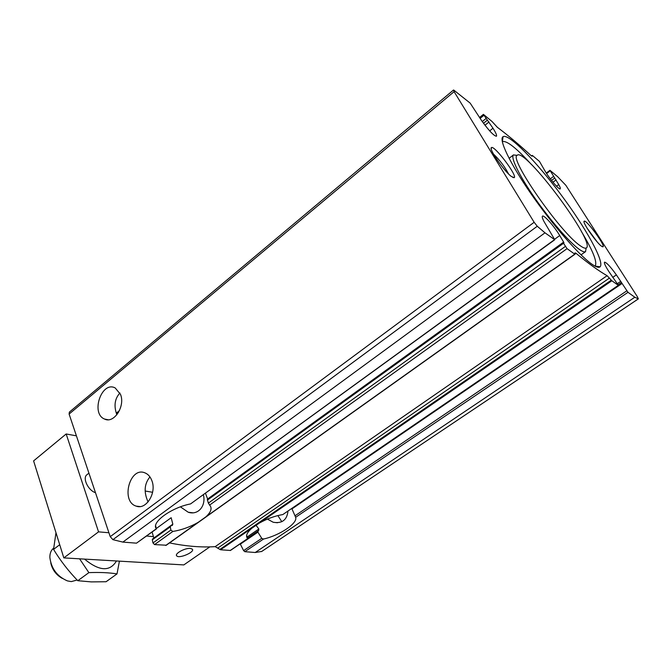 <?xml version="1.0" encoding="UTF-8"?>
<svg xmlns="http://www.w3.org/2000/svg" width="672" height="672" viewBox="0 0 672 672"><rect width="100%" height="100%" fill="white"/><g stroke="black" fill="none" stroke-linecap="round" stroke-linejoin="round"><path stroke-width="1.01" d="M120.532 394.422L115.214 387.962C101.674 380.537 90.376 413.582 104.555 419.051C113.879 423.998 125.462 406.308 120.532 394.422M116.861 414.792C113.686 405.989 114.702 398.723 119.927 392.986M180.415 506.856L188.261 512.257C198.5 515.567 206.178 505.504 203.398 494.81M151.855 480.631C150.377 476.734 148.084 474.146 144.976 472.878C129.738 466.192 120.422 501.623 136.231 506.134C146.143 510.199 156.87 492.845 151.855 480.631M148.084 501.95C143.657 492.164 144.278 483.823 149.948 476.918M559.726 235.553L563.632 242.088L563.968 242.97L563.279 242.609L563.514 243.289L567.067 248.648L574.753 254.159L575.005 252.848L576.064 253.336C588.487 263.542 598.836 270.992 607.093 275.696L611.864 280.762L618.442 285.415L608.832 271.496C605.38 266.112 603.943 262.996 604.523 262.164C606.463 262.391 610.411 266.633 616.375 274.882L627.992 292.32L634.83 297.226L638.316 298.889L637.451 296.864L565.849 185.304L557.668 176.728L549.94 170.293L558.734 184.582C560.12 187.06 560.616 188.496 560.23 188.882C559.348 190.159 550.166 179.584 545.555 171.931L539.482 161.431L532.451 155.509L532.115 156.19L530.998 155.526C519.179 144.673 507.956 135.257 497.322 127.277L492.03 121.506L483.412 114.358L492.979 128.234C495.877 132.779 497.028 135.45 496.44 136.24C493.878 135.887 488.989 130.763 481.774 120.859L470.173 103.127L453.776 90.09L454.104 91.669L534.148 222.289L537.264 226.254L544.992 232.823L554.77 239.744L544.076 221.642C542.43 218.501 541.901 216.67 542.472 216.149C543.858 214.561 554.358 226.405 559.726 235.553L554.652 239.232M565.32 246.456L208.37 503.11L209.992 505.562C212.268 508.444 210.89 512.215 205.85 516.877L198.072 522.413C190.033 526.991 181.625 529.998 172.847 531.46L170.864 530.082L152.981 542.942L152.3 539.843L152.494 539.02L170.696 525.89L172.36 525.37L172.83 524.135L153.838 538.045M166.244 545.21L154.543 544.589L152.981 542.942M208.37 503.11L207.337 499.464M170.864 530.082L170.31 526.856L170.705 525.899M563.632 242.088L207.631 499.019L205.489 493.29M554.534 239.66L190.562 503.916C171.074 507.679 150.872 522.581 156.341 528.763L155.627 525.773M190.562 503.916L554.77 239.744M156.475 528.864L136.492 543.169L122.858 542.094L112.913 539.666L110.233 536.668L69.107 414.061L69.359 412.112L453.474 90.04M255.889 525.109L258.846 528.982L258.628 530.569L247.766 537.919M626.766 290.858L294.991 515.794L295.621 517.306C298.057 523.144 279.544 535.525 263.516 539.036L261.736 538.339L257.905 532.148L258.132 530.838M261.727 551.443L255.234 552.502L244.835 551.687L243.617 550.62L240.181 543.816M246.632 535.298L247.388 538.238C245.482 535.878 246.977 532.535 251.891 528.2L259.426 523.026C267.221 518.683 275.008 515.869 282.803 514.567L618.442 285.415M247.842 538.583L230.454 550.46L220.517 549.772L215.166 546.638C201.516 547.562 186.304 546.328 169.537 542.917M294.991 515.794L291.976 508.889L621.86 283.618M267.422 519.095L273.227 522.262C282.047 523.715 286.961 520.019 287.986 511.157M277.855 515.575L281.828 521.716M511.4 176.518L514.248 177.643C517.499 175.636 494.214 144.942 491.45 147.596C488.326 148.352 504.076 171.217 511.4 176.518M601.398 246.12L603.061 246.792C605.506 245.524 586.177 219.274 584.22 221.189C581.759 221.558 596.014 242.273 601.398 246.12M591.419 263.836C595.846 266.994 598.735 267.994 600.079 266.818C604.96 262.298 585.908 228.052 561.002 194.712C536.18 161.314 508.796 133.274 503.068 136.66C498.456 139.163 509.746 163.052 530.88 193.578C551.947 224.07 578.474 254.638 591.419 263.836M153.796 537.869L152.09 532.048M156.442 528.41L171.158 517.717L172.83 524.135M595.031 266.129L595.09 266.087C597.626 262.408 593.04 250.832 581.322 231.378M531.678 164.766C516.382 147.974 506.604 140.272 502.354 141.649L502.295 141.691M517.129 155.35L513.425 154.946C510.451 157.492 519.137 175.459 534.542 197.652C549.898 219.82 569.117 241.996 578.903 249.085C582.162 251.454 584.371 252.319 585.514 251.672L586.186 248.01C596.812 243.65 524.345 146.412 517.121 155.358C508.679 158.063 559.902 231.983 579.86 245.465C582.985 247.758 585.085 248.606 586.177 248.018L585.514 251.672M597.181 241.903L587.101 228.203M508.62 174.023C504.672 166.522 499.624 159.869 493.466 154.064M152.594 492.29L145.32 491.039M50.77 562.918C52.324 569.806 56.171 574.972 62.32 578.424M53.668 548.117L53.668 548.108C51.097 550.141 49.829 553.241 49.854 557.416C51.248 568.537 57.078 576.358 67.343 580.877L71.282 581.599L77.146 580.02M79.59 558.818L88.872 572.636C99.616 572.2 108.99 572.62 117.012 573.905L106.067 581.742L91.232 581.893L77.801 580.709C68.536 571.166 60.455 560.725 53.558 549.385L55.978 532.72M117.012 573.905L119.414 561.145M116.474 560.977C109.931 571.872 99.28 571.25 84.529 559.104M53.558 549.385L59.716 544.706M77.801 580.709L88.872 572.636M209.84 546.874L183.817 564.917L63.823 557.894L33.6 460.9L66.167 433.978L76.406 435.834M190.361 548.419L192.318 549.142C195.199 552.04 178.836 559.037 176.686 555.828C174.376 553.652 185.178 547.789 190.361 548.419M153.434 536.626L146.605 536.038M108.923 532.753L98.549 531.854L63.823 557.894M98.549 531.854L66.167 433.978M95.483 492.71C88.057 490.375 82.186 477.851 86.99 474.676L88.922 473.138M492.979 128.234L489.67 130.889M567.067 248.648L209.546 505.126M574.753 254.159L205.85 516.877M172.847 531.46L154.543 544.589M563.514 243.289L207.396 500.111M170.31 526.856L152.3 539.843M156.341 528.763L136.492 543.169M488.972 122.018L484.974 125.244M487.376 120.137L483.496 123.278M486.007 118.549L482.269 121.582M483.857 115.34L480.085 118.406M118.457 412.507L116.626 413.994M198.072 522.413L165.707 545.462M616.375 274.882L612.704 277.41M620.827 281.282L617.442 283.601M621.331 282.618L618.206 284.76M258.846 528.982L247.33 536.861M257.905 532.148L240.324 544.16M558.734 184.582L556.525 186.236M554.686 178.046L551.527 180.432M556.088 179.886L552.98 182.23M553.476 176.467L550.326 178.861M247.708 538.541L230.152 550.528M251.891 528.2L220.517 549.772M550.15 170.848L546.588 173.552M618.282 285.365L282.803 514.567M627.992 292.32L295.621 517.306M263.516 539.036L244.835 551.687M261.736 538.339L243.617 550.62M611.864 280.762L259.426 523.026M611.285 280.174L219.836 549.436M532.207 155.442L531.527 155.971M634.83 297.226L255.234 552.502M544.992 232.823L122.858 542.094M454.104 91.669L69.107 414.061M534.148 222.289L110.233 536.668M537.264 226.254L112.913 539.666M638.316 298.889L261.5 551.594M609.496 278.04L218.064 547.907M607.093 275.696L215.166 546.638M576.064 253.336L574.988 254.108M107.99 419.748L104.555 419.051M192.78 512.795L188.261 512.257M139.927 506.57L136.231 506.134M563.279 242.609L207.329 499.456M483.412 114.358L479.489 117.55M119.473 410.575L116.374 413.095M574.963 254.234L166.093 545.37M598.248 266.549L597.433 267.12M621.348 282.559L618.181 284.726M549.94 170.293L546.277 173.082M532.224 155.4L531.502 155.954M277.444 522.757L273.227 522.262M638.366 298.872L261.618 551.527M581.028 254.856L585.614 251.605M509.09 158.332L513.517 154.871M517.121 155.358L513.425 154.946M595.09 266.087L600.079 266.818M502.354 141.649L503.068 136.66M602.221 246.674L603.061 246.792M584.069 222.004L584.22 221.189M512.854 177.484L514.248 177.643M491.249 149.008L491.45 147.596M247.388 538.238L246.557 536.147M156.492 528.814L155.593 526.285M176.686 555.828L176.45 555.173"/></g></svg>
